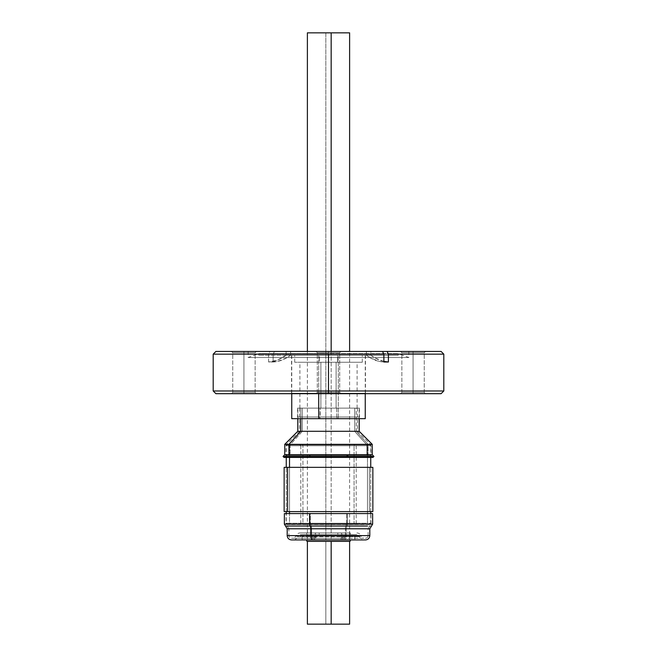 <?xml version="1.0" encoding="UTF-8"?>
<svg xmlns="http://www.w3.org/2000/svg" width="657" height="657" viewBox="0 0 657 657"><rect width="100%" height="100%" fill="white"/><g stroke="black" fill="none" stroke-linecap="round" stroke-linejoin="round"><path stroke-width="0.49" stroke-dasharray="3.29 2.46" d="M215.989 351.446L269.945 351.446L268.598 354.148L213.197 354.148L268.598 354.148L268.598 361.999L273.131 361.999L273.131 354.148L328.5 354.148L328.5 351.446L326.069 351.446L408.753 351.446L274.486 351.446L328.5 351.446L328.5 352.71L339.694 352.71L328.5 352.71L328.5 392.41L339.694 392.41L328.5 392.41L328.5 393.683L441.102 393.683L328.5 393.683L328.5 393.256L365.456 393.256L328.5 393.256L365.456 393.256L328.5 393.256L328.5 393.683L365.875 393.683L328.5 393.683L365.875 393.683L328.5 393.683L328.5 355.33L291.544 355.33L328.5 355.33L328.5 393.256L291.544 393.256L328.5 393.256L328.5 353.638L328.5 357.515L328.5 353.638L398.191 353.638L258.809 353.638L328.5 353.638L328.5 355.33L258.809 355.33L398.191 355.33L291.544 355.33L365.456 355.33L328.5 355.33L328.5 353.638L328.5 355.33L398.191 355.33L328.5 355.33L328.5 393.256L365.456 393.256L291.544 393.256L328.5 393.256L291.544 393.256L328.5 393.256L328.5 393.683L328.5 392.41L317.306 392.41L328.5 392.41L328.5 393.683L316.042 393.683L328.5 393.683L328.5 392.41L317.306 392.41L328.5 392.41L328.5 352.71L317.306 352.71L328.5 352.71L328.5 351.446L328.5 392.41L317.306 392.41L328.5 392.41L328.5 393.683L316.042 393.683L328.5 393.683L328.5 390.981L443.803 390.981L328.5 390.981L328.5 354.148L273.131 354.148L274.486 351.446L328.5 351.446L316.042 351.446L328.5 351.446L328.5 352.71L317.306 352.71L328.5 352.71L317.306 352.71L328.5 352.71L328.5 351.446L316.042 351.446L328.5 351.446L328.5 354.148L443.803 354.148L328.5 354.148L328.5 390.981L213.197 390.981L328.5 390.981L328.5 393.683L215.898 393.683L365.875 393.683L316.042 393.683L340.958 393.683L316.042 393.683L328.5 393.683L328.5 392.41L317.306 392.41L328.5 392.41L328.5 352.71L328.5 392.41L328.5 352.71L317.306 352.71L328.5 352.71L328.5 392.41L339.694 392.41L328.5 392.41L328.5 393.683L340.958 393.683L328.5 393.683L328.5 392.41L339.694 392.41L328.5 392.41L328.5 352.71L339.694 352.71L328.5 352.71L328.5 351.446L248.165 351.446L286.091 351.446L286.091 355.232L290.624 355.232L290.624 351.446L328.5 351.446L328.5 357.515L408.835 357.515L328.5 357.515L328.5 351.446L328.5 357.515L248.165 357.515L328.5 357.515L328.5 351.446L408.835 351.446L370.909 351.446L370.909 355.232L366.376 355.232L366.376 351.446L328.5 351.446L441.052 351.446M413.064 352.71L401.87 352.71L413.064 352.71L413.064 351.446L413.064 352.71L401.87 352.71L413.064 352.71L413.064 351.446L400.606 351.446L413.064 351.446L413.064 392.41L401.87 392.41L413.064 392.41L413.064 393.683L413.064 392.41L401.87 392.41L413.064 392.41L413.064 393.683L400.606 393.683L413.064 393.683L413.064 392.41L401.87 392.41L413.064 392.41L413.064 352.71L401.87 352.71L413.064 352.71L413.064 392.41L401.87 392.41L413.064 392.41L413.064 352.71L401.87 352.71L413.064 352.71L413.064 392.41L413.064 352.71L424.258 352.71L413.064 352.71L413.064 392.41L424.258 392.41L413.064 392.41L413.064 352.71L424.258 352.71L413.064 352.71L413.064 351.446L400.606 351.446L425.522 351.446L400.606 351.446L425.522 351.446L400.606 351.446L413.064 351.446L413.064 352.71L424.258 352.71L413.064 352.71L413.064 351.446L425.522 351.446L413.064 351.446L413.064 352.71L424.258 352.71L413.064 352.71M413.064 393.683L400.606 393.683L425.522 393.683L400.606 393.683L425.522 393.683L400.606 393.683L413.064 393.683L413.064 392.41L424.258 392.41L413.064 392.41L413.064 393.683L425.522 393.683L413.064 393.683L413.064 392.41L424.258 392.41L413.064 392.41L413.064 393.683L425.522 393.683L413.064 393.683M215.898 351.446L286.091 351.446L243.936 351.446L243.936 352.71L255.13 352.71L232.742 352.71L243.936 352.71L243.936 351.446L243.936 352.71L232.742 352.71L243.936 352.71L243.936 351.446L231.478 351.446L243.936 351.446L243.936 392.41L232.742 392.41L243.936 392.41L243.936 393.683L243.936 392.41L232.742 392.41L243.936 392.41L243.936 393.683L231.478 393.683L243.936 393.683L243.936 392.41L232.742 392.41L243.936 392.41L243.936 352.71L232.742 352.71L243.936 352.71L243.936 392.41L232.742 392.41L243.936 392.41L243.936 352.71L232.742 352.71L243.936 352.71L243.936 392.41L243.936 352.71L255.13 352.71L243.936 352.71L243.936 392.41L255.13 392.41L243.936 392.41L243.936 352.71L255.13 352.71L243.936 352.71L243.936 351.446L231.478 351.446L441.102 351.446M243.936 393.683L256.394 393.683L231.478 393.683L256.394 393.683L231.478 393.683L243.936 393.683L243.936 392.41L255.13 392.41L243.936 392.41L243.936 393.683L256.394 393.683L243.936 393.683L243.936 392.41L255.13 392.41L243.936 392.41L243.936 393.683L256.394 393.683L243.936 393.683M328.5 357.515L408.835 357.515L248.165 357.515L328.5 357.515L328.5 353.638L398.191 353.638L328.5 353.638L328.5 357.515M330.931 351.446L340.958 351.446L330.931 351.446M326.069 351.446L316.042 351.446L326.069 351.446M248.699 351.446L256.394 351.446L248.699 351.446M243.936 351.446L256.394 351.446L243.936 351.446L243.936 352.71L243.936 351.446L256.394 351.446L243.936 351.446M328.5 353.638L258.809 353.638L328.5 353.638M328.5 351.446L340.958 351.446L328.5 351.446L328.5 352.71L339.694 352.71L328.5 352.71L328.5 351.446L340.958 351.446L328.5 351.446M243.936 392.41L255.13 392.41L243.936 392.41M243.936 352.71L255.13 352.71L243.936 352.71M328.5 392.41L339.694 392.41L328.5 392.41M328.5 393.683L291.125 393.683L328.5 393.683M328.5 352.71L339.694 352.71L328.5 352.71M413.064 392.41L424.258 392.41L413.064 392.41M413.064 351.446L425.522 351.446L413.064 351.446M383.943 361.432L375.163 358.032L370.909 355.232L370.909 351.446L382.514 351.446L366.376 351.446L366.376 355.232L370.63 358.032L379.401 361.432L383.869 361.999A105.588 52.798 90 0 1 366.376 355.232L370.909 355.232A105.588 52.798 -90 0 0 383.869 361.416M273.131 361.999A105.588 52.798 -90 0 0 290.624 355.232L286.091 355.232A105.588 52.798 90 0 1 268.598 361.999L277.599 361.432L286.37 358.032L290.624 355.232L290.624 351.446L274.486 351.446L273.131 354.148L273.131 361.999M286.091 355.232L286.091 351.446L269.945 351.446L268.598 354.148L268.598 361.999L277.484 360.102L286.091 355.232M328.5 355.33L365.456 355.33L328.5 355.33M290.295 524.105L366.705 524.105A0.846 0.78 90 0 0 367.485 523.259L289.515 523.259A0.846 0.78 90 0 0 290.295 524.105L369.891 524.105L290.295 524.105A0.846 0.78 -90 0 1 289.515 523.259L370.737 523.259L369.891 524.105L287.109 524.105L286.263 523.259L289.515 523.259L289.515 513.577L289.515 523.259L286.263 523.259L286.263 513.577M302.926 523.259L354.074 523.259A0.846 0.78 90 0 0 354.854 524.105L357.055 524.105L356.209 523.259L300.791 523.259L302.926 523.259L302.926 445.717A0.846 0.78 90 0 0 302.146 444.871L354.854 444.871A0.846 0.78 90 0 0 354.074 445.717L300.791 445.717L354.074 445.717L302.926 445.717L302.926 523.259L356.209 523.259L354.074 523.259L354.074 445.717L354.074 523.259L302.926 523.259A0.846 0.78 -90 0 1 302.146 524.105A0.846 0.78 90 0 0 302.926 523.259L300.791 523.259L299.945 524.105L356.488 524.105L302.146 524.105M290.295 444.871L302.146 444.871A0.846 0.78 -90 0 1 302.926 445.717L356.209 445.717L357.055 444.871L369.891 444.871L366.705 444.871L369.891 444.871L370.737 445.717L367.485 445.717A0.846 0.78 90 0 0 366.705 444.871L290.295 444.871A0.846 0.78 90 0 0 289.515 445.717L370.737 445.717L289.515 445.717L289.515 457.412L289.515 445.717L286.263 445.717L367.485 445.717L367.485 523.259L367.485 445.717L289.515 445.717A0.846 0.78 -90 0 1 290.295 444.871L344.432 444.871L287.109 444.871L290.295 444.871L287.109 444.871L286.263 445.717L289.515 445.717M289.515 467.341L289.515 511.606L289.515 467.341L367.485 467.341L367.485 511.606L286.263 511.606L289.515 511.606L289.515 467.341L289.515 511.606L286.263 511.606L328.393 511.606L284.153 511.606L369.431 511.606L369.431 467.341L372.848 467.341L369.431 467.341L369.431 511.606L328.393 511.606L370.737 511.606L289.515 511.606L370.737 511.606L367.485 511.606L367.485 467.341L370.737 467.341L289.515 467.341M289.515 523.259L286.263 523.259M366.705 444.871A0.846 0.78 -90 0 1 367.485 445.717M354.074 445.717A0.846 0.78 -90 0 1 354.854 444.871M302.926 445.717L300.791 445.717L299.945 444.871L302.146 444.871M354.854 524.105A0.846 0.78 -90 0 1 354.074 523.259M367.485 523.259A0.846 0.78 -90 0 1 366.705 524.105M372.848 511.606L369.431 511.606L372.848 511.606M286.05 524.138L366.861 524.138L286.05 524.138L310.326 524.138L310.326 513.577L286.05 513.577L346.674 513.577L346.576 524.508L286.05 524.138L286.05 513.577M346.674 524.138L346.674 513.577L370.95 513.577L310.326 513.577L310.326 524.138L370.95 524.138L346.576 524.508A4.813 2.061 90 0 0 345.467 528.786L311.533 528.786A4.813 2.061 90 0 0 310.424 524.508A4.813 2.061 -90 0 1 311.533 528.786L364.298 528.786L311.533 528.786L311.533 535.627L311.533 528.786L288.883 528.786L288.883 535.627L311.533 535.627L288.883 535.627C289.039 537.212 289.918 538.083 291.503 538.239L312.658 538.239A2.62 1.125 -90 0 1 311.533 535.627L288.883 535.627M345.467 535.627L345.467 528.786L345.467 535.627A2.62 1.125 -90 0 1 344.342 538.239L291.544 538.239L344.342 538.239A2.62 1.125 90 0 0 345.467 535.627L311.533 535.627A2.62 1.125 90 0 0 312.658 538.239M313.463 538.239L343.537 538.239A2.62 1.125 -90 0 1 342.445 536.227A2.62 1.125 90 0 0 343.537 538.239L313.463 538.239A2.62 1.125 90 0 0 314.555 536.227A2.62 1.125 -90 0 1 313.463 538.239L293.383 538.239L295.929 536.227L357.934 536.227L314.555 536.227A4.312 1.848 -90 0 1 316.346 532.917A4.312 1.848 90 0 0 314.555 536.227L342.445 536.227A4.312 1.848 90 0 0 340.655 532.917L300.15 532.917L340.655 532.917A4.312 1.848 -90 0 1 342.445 536.227L295.929 536.227C296.562 534.166 297.958 533.065 300.118 532.917M343.537 538.239L363.617 538.239L361.071 536.227L342.445 536.227L361.071 536.227C360.438 534.166 359.042 533.065 356.882 532.917M340.655 534.609L356.882 534.609L359.428 536.621C360.636 538.995 362.032 540.095 363.617 539.931L343.537 539.931A4.312 1.848 -90 0 1 341.747 536.621L359.428 536.621L341.747 536.621A2.62 1.125 90 0 0 340.655 534.609L302.852 534.609L340.655 534.609L306.745 534.609L319.187 534.609L319.187 532.917L337.813 532.917L337.813 534.609L356.85 534.609L340.655 534.609A2.62 1.125 -90 0 1 341.747 536.621L315.253 536.621A2.62 1.125 -90 0 1 316.346 534.609L300.118 534.609L297.572 536.621L341.747 536.621A4.312 1.848 90 0 0 343.537 539.931L313.463 539.931A4.312 1.848 90 0 0 315.253 536.621A4.312 1.848 -90 0 1 313.463 539.931L365.456 539.931M310.81 528.786L346.19 528.786L346.19 535.627A4.312 1.848 -90 0 1 344.342 539.931A4.312 1.848 90 0 0 346.19 535.627L369.809 535.627L346.19 535.627L346.19 528.786L369.809 528.786L346.19 528.786A3.129 1.339 -90 0 1 346.912 526.011L289.647 526.011L346.912 526.011A2.111 0.903 90 0 0 347.397 524.138L372.634 524.138L347.397 524.138L347.397 513.577L372.634 513.577M284.366 513.577L347.397 513.577L347.397 524.138A2.111 0.903 -90 0 1 346.912 526.011L371.492 526.011L346.912 526.011A3.129 1.339 90 0 0 346.19 528.786L287.191 528.786M309.603 524.138L284.366 524.138M310.81 535.627L287.191 535.627M291.544 539.931L306.844 539.931M293.383 539.931L293.383 539.931C294.968 540.095 296.364 538.995 297.572 536.621L315.253 536.621A2.62 1.125 90 0 1 316.346 534.609L343.077 534.609L316.346 534.609M343.537 539.931L293.424 539.931L343.537 539.931M337.813 534.609L337.813 532.917L350.255 532.917L319.187 532.917L319.187 534.609L337.813 534.609M337.813 532.917L306.778 532.917L337.813 532.917M311.533 535.627L368.117 535.627C367.961 537.212 367.082 538.083 365.497 538.239L344.342 538.239M345.467 528.786L368.117 528.786L370.72 524.508L290.345 524.508L346.576 524.508A4.813 2.061 -90 0 0 345.467 528.786L311.533 528.786M288.883 528.786L286.28 524.508L310.326 524.138M372.585 513.577L284.415 513.577M346.674 513.577L286.107 513.577L346.674 513.577M315.96 534.609L349.828 534.609L341.04 534.609L341.04 539.676L349.828 539.676L315.96 539.676L315.96 534.609L354.879 534.609L312.987 534.609L312.987 539.676L302.105 539.676L344.013 539.676L344.013 534.609L302.105 534.609L349.811 534.609L307.189 534.609L315.96 534.609L315.96 539.676L354.879 539.676L302.121 539.676L349.811 539.676L307.172 539.676L341.04 539.676L341.04 534.609L315.96 534.609M344.013 539.676L312.987 539.676L312.987 534.609L354.895 534.609L344.013 534.609L344.013 539.676M309.053 456.443L283.052 456.443L309.053 456.443L309.472 457.412L284.029 457.412L309.472 457.412L310.326 455.432L370.991 455.432L346.674 455.432L347.528 457.412L346.674 455.432L370.991 455.432L286.009 455.432L290.098 455.432L290.098 444.871L302.277 431.394L354.723 431.394L366.902 444.871L286.009 444.871L366.902 444.871L366.902 455.432L366.902 444.871L290.098 444.871L290.098 455.432L346.674 455.432L286.009 455.432L310.326 455.432L309.472 457.412L309.053 456.443L373.948 456.443L309.053 456.443L309.784 454.751L309.053 456.443M284.744 454.751L309.784 454.751L284.744 454.751M372.971 457.412L309.472 457.412L372.971 457.412L370.991 455.432L370.991 444.871L366.902 444.871L354.723 431.394L299.485 431.394L302.277 431.394L302.277 408.128L299.485 408.128L354.723 408.128L354.723 431.394L354.723 408.128L357.515 408.128L302.277 408.128L302.277 431.394L357.515 431.394L302.277 431.394L290.098 444.871L370.991 444.871L357.515 431.394L357.515 408.128M368.051 444.346L356.25 431.296L359.207 431.296L356.25 431.296L356.25 408.128L300.75 408.128L300.75 418.681L300.75 408.128L297.835 408.128L359.165 408.128L297.793 408.128L356.25 408.128L356.25 431.296L297.793 431.296L356.25 431.296L368.051 444.346L372.256 444.346L368.051 444.346L368.051 454.751L368.051 444.346L284.744 444.346L368.051 444.346M372.256 454.751L309.784 454.751L372.256 454.751M354.723 408.128L299.518 408.128L354.723 408.128M325.831 541.36L349.614 541.36L307.394 541.36L325.831 541.36L325.831 624.15L325.831 541.36M349.614 624.15L307.386 624.15M349.565 32.85L325.831 32.85L325.831 539.676L349.614 539.676L325.831 539.676L325.831 32.85L349.614 32.85M331.169 351.446L331.169 539.676L331.169 351.446M325.831 539.676L307.386 539.676L325.831 539.676M307.55 624.15L349.565 624.15M320.255 416.998L297.539 416.998L336.745 416.998L337.197 418.681L295.855 418.681L319.803 418.681L320.255 416.998L320.255 408.128L297.539 408.128L336.745 408.128L336.745 416.998L297.539 416.998L359.461 416.998L336.745 416.998L336.745 408.128L359.461 408.128L320.255 408.128L319.803 418.681L361.063 418.681L295.937 418.681L361.145 418.681L337.197 418.681L336.745 416.998L359.461 416.998L320.255 416.998M337.501 362.253L294.714 362.253L319.499 362.253L319.499 355.33L294.714 355.33L337.501 355.33L337.501 362.253L294.804 362.253L362.196 362.253L299.904 362.253L336.113 362.253L336.113 408.128L299.904 408.128L320.887 408.128L320.887 362.253L320.887 408.128L357.096 408.128L336.113 408.128L336.113 362.253L357.096 362.253L299.986 362.253L357.014 362.253L337.484 362.253L337.501 355.33L294.804 355.33L362.286 355.33L319.499 355.33L319.499 362.253L362.286 362.253L337.501 362.253M318.719 355.33L318.719 393.683L318.719 355.33L291.757 355.33L365.243 355.33L291.856 355.33L338.281 355.33L338.281 418.681L338.281 355.33L365.144 355.33L318.719 355.33M365.243 418.681L291.757 418.681M291.856 418.681L365.144 418.681M336.745 408.128L297.621 408.128L336.745 408.128M336.113 408.128L299.986 408.128L336.113 408.128M365.456 355.33L365.456 393.256L365.875 393.683M291.544 355.33L291.544 393.256L291.125 393.683M401.87 352.71L400.606 351.446L401.87 352.71L401.87 392.41L400.606 393.683L401.87 392.41L401.87 352.71M317.306 352.71L316.042 351.446L317.306 352.71L317.306 392.41L316.042 393.683L317.306 392.41L317.306 352.71M232.742 352.71L231.478 351.446L232.742 352.71L232.742 392.41L231.478 393.683L232.742 392.41L232.742 352.71M408.835 351.446L408.835 357.515L398.191 353.638L398.191 355.33M248.165 351.446L248.165 357.515L258.809 353.638L258.809 355.33M339.694 392.41L339.694 352.71L340.958 351.446L339.694 352.71L339.694 392.41L340.958 393.683L339.694 392.41M255.13 392.41L255.13 352.71L256.394 351.446L255.13 352.71L255.13 392.41L256.394 393.683L255.13 392.41M424.258 392.41L424.258 352.71L425.522 351.446L424.258 352.71L424.258 392.41L425.522 393.683L424.258 392.41M300.791 445.717L300.791 523.259M370.737 523.259L370.737 513.577M370.737 511.606L370.737 467.341L370.737 511.606M370.737 457.412L370.737 445.717M286.263 511.606L286.263 467.341L286.263 511.606M286.263 457.412L286.263 445.717M356.209 445.717L356.209 523.259M306.745 534.609L306.745 532.917M350.255 534.609L350.255 532.917M368.117 535.627L368.117 528.786M370.95 524.138L370.95 513.577M349.828 534.609L349.828 539.676M302.105 539.676L302.105 534.609M354.895 539.676L354.895 534.609M307.172 534.609L307.172 539.676M299.485 408.128L299.485 431.394L286.009 444.871L286.009 455.432L284.029 457.412M359.207 418.681L359.207 408.128M297.793 418.681L297.793 408.128M350.156 539.931L349.614 539.676L349.614 351.446M307.386 351.446L307.386 539.676M297.539 408.128L297.539 416.998L295.855 418.681M294.714 362.253L294.714 355.33M365.243 355.33L365.243 393.683M299.904 408.128L299.904 362.253M357.096 408.128L357.096 362.253M291.757 355.33L291.757 393.683M359.461 408.128L359.461 416.998L361.145 418.681M362.286 362.253L362.286 355.33"/><path stroke-width="0.99" d="M328.5 390.981L328.5 393.683L441.102 393.683L328.5 393.683L328.5 390.981L443.803 390.981L328.5 390.981L328.5 354.148L328.5 390.981L213.197 390.981L328.5 390.981M441.052 351.446L387.055 351.446L388.402 354.148L443.803 354.148L388.402 354.148L388.402 361.999L383.869 361.999L383.869 354.148L213.197 354.148L383.869 354.148L382.514 351.446L215.989 351.446M441.102 393.683L443.803 390.981L443.803 354.148L441.102 351.446L215.898 351.446L213.197 354.148L213.197 390.981L215.898 393.683L328.5 393.683L215.898 393.683M388.402 361.999L383.869 361.999L383.869 354.148L382.514 351.446L387.055 351.446L388.402 354.148L388.402 361.999L383.869 361.416A105.588 52.798 -90 0 0 388.402 361.999M289.515 457.412L289.515 467.341L289.515 457.412M289.515 511.606L289.515 513.577L289.515 511.606M372.848 511.606L284.153 511.606L372.848 511.606L372.848 467.341L287.569 467.341L287.569 511.606L287.569 467.341L284.153 467.341L372.848 467.341M346.19 535.627L310.81 535.627A4.312 1.848 90 0 0 312.658 539.931L363.617 539.931M369.809 535.627L369.809 528.786L310.81 528.786L310.81 535.627L369.809 535.627C369.546 538.239 368.109 539.676 365.497 539.931M346.19 528.786L310.81 528.786A3.129 1.339 90 0 0 310.088 526.011A3.129 1.339 -90 0 1 310.81 528.786L287.191 528.786L285.508 526.011L367.353 526.011L310.088 526.011A2.111 0.903 -90 0 1 309.603 524.138A2.111 0.903 90 0 0 310.088 526.011L285.508 526.011L284.366 524.138L372.634 524.138L369.809 528.786M347.397 524.138L309.603 524.138L309.603 513.577L309.603 524.138L284.366 524.138L284.366 513.577L372.585 513.577M372.634 524.138L372.634 513.577L284.415 513.577M310.81 528.786L287.191 528.786L287.191 535.627L310.81 535.627L310.81 528.786M306.844 539.931L312.658 539.931A4.312 1.848 -90 0 1 310.81 535.627L287.191 535.627C287.454 538.239 288.891 539.676 291.503 539.931M365.456 539.931L291.544 539.931M347.216 454.751L284.744 454.751L372.256 454.751L347.216 454.751L347.947 456.443L347.216 454.751M284.029 457.412L347.528 457.412L284.029 457.412L283.052 456.443L347.947 456.443L283.052 456.443L284.744 454.751L284.744 444.346L372.256 444.346L288.949 444.346L288.949 454.751L288.949 444.346L284.744 444.346L297.793 431.296L300.75 431.296L288.949 444.346L300.75 431.296L359.207 431.296L300.75 431.296L300.75 418.681L300.75 431.296L297.793 431.296L297.793 418.681M347.528 457.412L347.947 456.443L347.528 457.412L372.971 457.412L347.528 457.412M359.207 418.681L359.207 431.296L372.256 444.346L372.256 454.751L373.948 456.443L347.947 456.443L373.948 456.443L372.971 457.412M307.386 539.676C306.466 540.686 306.466 541.245 307.386 541.36L307.386 624.15L331.169 624.15L331.169 541.36L307.386 541.36L331.169 541.36L331.169 624.15L349.614 624.15L349.614 541.36L331.169 541.36L349.606 541.36C350.534 541.245 350.534 540.686 349.614 539.676M349.614 351.446L349.614 32.85L331.169 32.85L331.169 351.446L331.169 32.85L349.565 32.85M307.435 32.85L331.169 32.85L307.386 32.85L307.386 351.446M349.565 624.15L307.435 624.15M291.757 393.683L291.757 418.681L318.719 418.681L318.719 393.683L318.719 418.681L365.243 418.681L365.243 393.683M365.144 418.681L291.856 418.681M370.737 513.577L370.737 511.606M370.737 467.341L370.737 457.412M286.263 513.577L286.263 511.606M286.263 467.341L286.263 457.412M284.153 511.606L284.153 467.341"/></g></svg>

